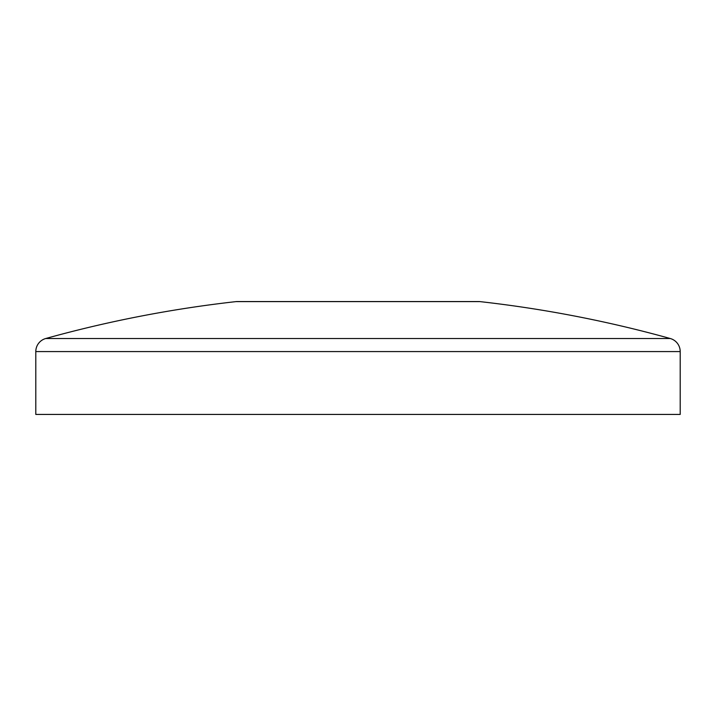 <?xml version="1.0" encoding="UTF-8"?>
<svg xmlns="http://www.w3.org/2000/svg" width="716" height="716" viewBox="0 0 716 716"><rect width="100%" height="100%" fill="white"/><g stroke="black" fill="none" stroke-linecap="round" stroke-linejoin="round"><path stroke-width="1.07" d="M35.8 414.43L35.8 351.574L680.2 351.574L680.2 414.43L35.8 414.43M35.8 351.574A13.541 13.541 0 0 1 45.708 338.525L670.292 338.525A13.541 13.541 0 0 1 680.2 351.574M670.292 338.525A1218.399 1218.399 0 0 0 479.997 301.615A8.127 8.127 90 0 0 479.085 301.57L236.915 301.57A8.127 8.127 -90 0 0 236.003 301.615L479.997 301.615M45.708 338.525A1218.399 1218.399 0 0 1 236.003 301.615"/></g></svg>

